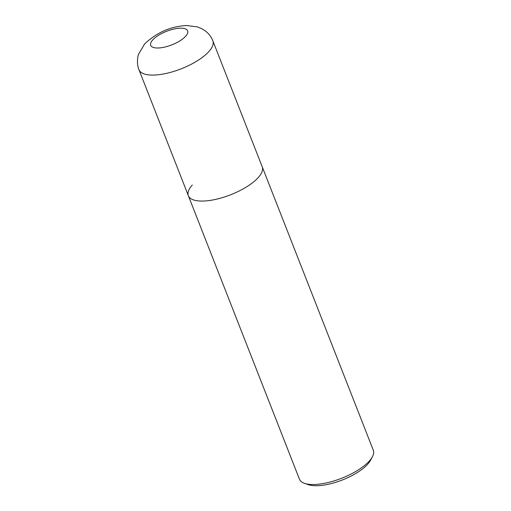 <?xml version="1.0" encoding="UTF-8"?>
<svg xmlns="http://www.w3.org/2000/svg" width="511" height="511" viewBox="0 0 511 511"><rect width="100%" height="100%" fill="white"/><g stroke="black" fill="none" stroke-linecap="round" stroke-linejoin="round"><path stroke-width="0.77" d="M192.296 185.014A39.66 14.538 -21.4 0 0 188.361 195.732A39.66 14.538 -21.4 0 0 218.925 198.6A39.66 14.538 -21.4 0 0 258.285 177.509A39.66 14.538 -21.4 0 0 262.22 166.784L373.305 450.242A39.66 14.538 158.6 0 1 372.41 456.745A39.66 14.538 158.6 0 1 369.37 460.967A39.66 14.538 158.6 0 1 337.528 479.778A39.66 14.538 158.6 0 1 304.524 483.349A39.66 14.538 158.6 0 1 299.446 479.19L188.361 195.732A39.66 14.538 -21.4 0 0 218.925 198.6A39.66 14.538 -21.4 0 0 258.285 177.509A39.66 14.538 -21.4 0 0 262.22 166.784L212.844 40.803C211.19 36.696 208.609 33.349 205.096 30.749L201.628 28.616L197.15 26.84L186.636 25.55C170.795 26.317 156.794 32.442 144.645 43.927L138.622 54.096C137.536 56.638 136.539 64.06 138.992 69.752A39.66 14.538 -21.4 0 0 169.55 72.619A39.66 14.538 -21.4 0 0 208.91 51.522A39.66 14.538 -21.4 0 0 212.844 40.803M304.524 483.349L308.299 484.658A36.358 13.324 -21.4 0 0 338.557 481.388A36.358 13.324 -21.4 0 0 367.741 464.141A36.358 13.324 -21.4 0 0 370.526 460.277L372.41 456.745M185.685 36.224A19.833 7.269 158.6 0 1 160.48 47.823A19.833 7.269 158.6 0 1 152.687 39.973A19.833 7.269 158.6 0 1 177.892 28.373A19.833 7.269 158.6 0 1 185.685 36.224M188.361 195.732L138.992 69.752"/></g></svg>
